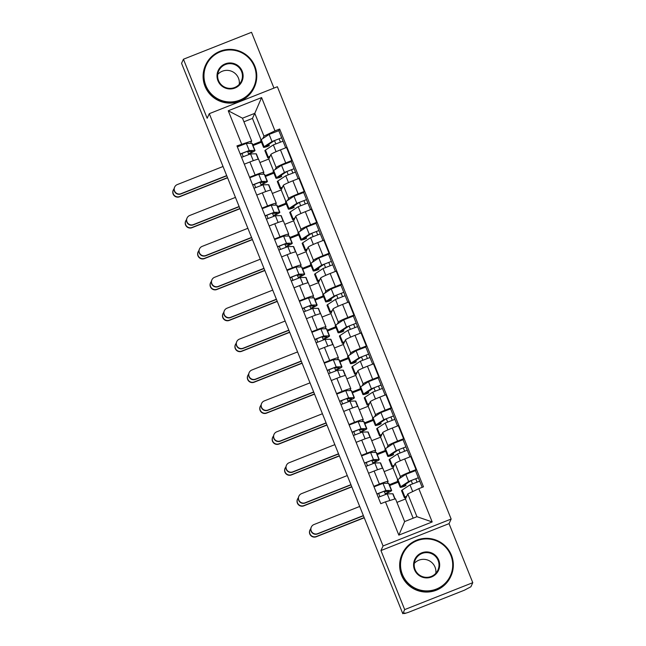 <?xml version="1.0" encoding="UTF-8"?>
<svg xmlns="http://www.w3.org/2000/svg" width="646" height="646" viewBox="0 0 646 646"><rect width="100%" height="100%" fill="white"/><g stroke="black" fill="none" stroke-linecap="round" stroke-linejoin="round"><path stroke-width="0.97" d="M273.961 88.098L251.528 32.3L183.44 59.23L181.558 63.324L402.805 613.7L404.687 609.598L472.775 582.676L449.043 523.631L451.15 519.037L277.376 86.742L209.288 113.672L383.062 545.967L380.954 550.562L404.687 609.598M472.775 582.676L470.894 586.77L464.458 590.178L408.28 612.392L404.493 613.579L404.299 613.111L404.493 613.579M183.44 59.23L207.172 118.266L209.288 113.672M404.493 613.555L404.792 612.917L402.805 613.7M399.503 478.508L400.391 476.578A9.851 0.719 -21.9 0 1 409.96 472.016L416.016 469.626L410.759 456.552L404.703 458.943A9.851 0.719 158.1 0 0 395.134 463.505L393.026 468.1L384.16 471.604M389.352 484.702L397.815 481.359M388.093 481.383L382.836 468.31A9.851 0.719 158.1 0 0 374.131 471.031L379.388 484.112A9.851 0.719 -21.9 0 1 388.093 481.383A9.851 0.719 -21.9 0 1 388.084 481.448L387.237 483.297M379.388 484.112L373.808 486.317M398.146 482.191L389.683 485.534M415.515 470.716L416.016 469.626M374.131 471.031L368.551 473.235M387.083 447.605L387.971 445.675A9.851 0.719 -21.9 0 1 397.54 441.113L403.589 438.715L398.332 425.641L392.284 428.04A9.851 0.719 158.1 0 0 382.715 432.594L380.599 437.189L371.741 440.693M376.925 453.799L385.396 450.448M361.389 455.406L366.968 453.201A9.851 0.719 -21.9 0 1 375.665 450.48A9.851 0.719 -21.9 0 1 375.665 450.537L374.809 452.394M385.727 451.279L377.264 454.631M403.088 439.813L403.589 438.715M375.665 450.48L370.408 437.399A9.851 0.719 158.1 0 0 361.712 440.128L356.132 442.332M374.656 416.702L375.544 414.764A9.851 0.719 -21.9 0 1 385.113 410.202L391.169 407.812L385.912 394.738L379.856 397.129A9.851 0.719 158.1 0 0 370.287 401.691L368.18 406.286L359.313 409.79M364.505 422.896L372.968 419.545M348.961 424.503L354.541 422.298A9.851 0.719 -21.9 0 1 363.246 419.569A9.851 0.719 -21.9 0 1 363.238 419.634L362.382 421.491M373.299 420.376L364.837 423.719M390.668 408.902L391.169 407.812M363.246 419.569L357.989 406.495A9.851 0.719 158.1 0 0 349.284 409.217L343.704 411.429M362.228 385.791L363.125 383.861A9.851 0.719 -21.9 0 1 372.685 379.299L378.742 376.909L373.485 363.827L367.429 366.225A9.851 0.719 158.1 0 0 357.868 370.78L355.752 375.374L346.886 378.887M352.078 391.985L360.541 388.642M336.542 393.592L342.122 391.387A9.851 0.719 -21.9 0 1 350.818 388.666A9.851 0.719 -21.9 0 1 350.81 388.722L349.962 390.58M360.88 389.465L352.409 392.816M378.241 377.999L378.742 376.909M350.818 388.666L345.562 375.584A9.851 0.719 158.1 0 0 336.865 378.314L331.285 380.518M349.809 354.888L350.697 352.95A9.851 0.719 -21.9 0 1 360.266 348.396L366.314 345.998L361.066 332.924L355.009 335.314A9.851 0.719 158.1 0 0 345.44 339.877L343.333 344.471L334.466 347.976M339.651 361.082L348.121 357.731M324.114 362.689L329.694 360.484A9.851 0.719 -21.9 0 1 338.399 357.755A9.851 0.719 -21.9 0 1 338.391 357.819L337.535 359.677M348.452 358.562L339.99 361.905M365.814 347.088L366.314 345.998M338.399 357.755L333.142 344.681A9.851 0.719 158.1 0 0 324.437 347.411L318.858 349.615M337.382 323.977L338.27 322.047A9.851 0.719 -21.9 0 1 347.839 317.485L353.895 315.095L348.638 302.013L342.582 304.411A9.851 0.719 158.1 0 0 333.013 308.974L330.905 313.568L322.039 317.073M327.231 330.171L335.694 326.828M311.687 331.786L317.267 329.573A9.851 0.719 -21.9 0 1 325.972 326.852A9.851 0.719 -21.9 0 1 325.964 326.916L325.116 328.766M336.025 327.651L327.562 331.002M353.394 316.185L353.895 315.095M325.972 326.852L320.715 313.778A9.851 0.719 158.1 0 0 312.01 316.5L306.43 318.704M324.962 293.074L325.85 291.136A9.851 0.719 -21.9 0 1 335.411 286.582L341.468 284.183L336.211 271.11L330.163 273.5A9.851 0.719 158.1 0 0 320.594 278.063L318.478 282.657L309.612 286.162M314.804 299.268L323.275 295.916M299.268 300.875L304.847 298.67A9.851 0.719 -21.9 0 1 313.544 295.941A9.851 0.719 -21.9 0 1 313.544 296.005L312.688 297.863M323.606 296.748L315.143 300.099M340.967 285.282L341.468 284.183M313.544 295.941L308.287 282.867A9.851 0.719 158.1 0 0 299.591 285.597L294.011 287.801M312.535 262.163L313.423 260.233A9.851 0.719 -21.9 0 1 322.992 255.671L329.048 253.28L323.791 240.207L317.735 242.597A9.851 0.719 158.1 0 0 308.166 247.16L306.059 251.754L297.192 255.259M302.385 268.356L310.847 265.013M286.84 269.971L292.42 267.767A9.851 0.719 -21.9 0 1 301.125 265.038A9.851 0.719 -21.9 0 1 301.117 265.102L300.261 266.951M311.178 265.845L302.716 269.188M328.539 254.371L329.048 253.28M301.125 265.038L295.868 251.964A9.851 0.719 158.1 0 0 287.163 254.685L281.583 256.898M300.107 231.26L300.996 229.33A9.851 0.719 -21.9 0 1 310.565 224.768L316.621 222.369L311.364 209.296L305.308 211.694A9.851 0.719 158.1 0 0 295.747 216.249L293.631 220.843L284.765 224.348M289.957 237.453L298.42 234.102M274.413 239.06L279.993 236.856A9.851 0.719 -21.9 0 1 288.697 234.135A9.851 0.719 -21.9 0 1 288.689 234.191L287.841 236.048M298.759 234.934L290.288 238.285M316.12 223.468L316.621 222.369M288.697 234.135L283.441 221.053A9.851 0.719 158.1 0 0 274.736 223.782L269.156 225.987M287.688 200.357L288.576 198.419A9.851 0.719 -21.9 0 1 298.145 193.865L304.193 191.466L298.936 178.393L292.888 180.783A9.851 0.719 158.1 0 0 283.319 185.345L281.204 189.94L272.346 193.445M277.53 206.55L286 203.199M261.993 208.157L267.573 205.953A9.851 0.719 -21.9 0 1 276.278 203.224A9.851 0.719 -21.9 0 1 276.27 203.288L275.414 205.145M286.331 204.031L277.869 207.374M303.693 192.556L304.193 191.466M276.278 203.224L271.021 190.15A9.851 0.719 158.1 0 0 262.316 192.871L256.737 195.084M275.261 169.446L276.149 167.516A9.851 0.719 -21.9 0 1 285.718 162.954L291.774 160.563L286.517 147.482L280.461 149.88A9.851 0.719 158.1 0 0 270.892 154.434L268.784 159.029L259.918 162.542M265.11 175.639L273.573 172.296M249.566 177.254L255.146 175.042A9.851 0.719 -21.9 0 1 263.851 172.321A9.851 0.719 -21.9 0 1 263.843 172.377L262.995 174.234M273.904 173.12L265.441 176.471M291.273 161.653L291.774 160.563M263.851 172.321L258.594 159.239A9.851 0.719 158.1 0 0 249.889 161.968L244.309 164.173M273.452 170.649L268.784 159.029M285.879 201.552L281.204 189.94M298.299 232.463L293.631 220.843M310.726 263.366L306.059 251.754M323.153 294.277L318.478 282.657M335.573 325.18L330.905 313.568M348 356.091L343.333 344.471M360.42 386.994L355.752 375.374M372.847 417.897L368.18 406.286M385.274 448.808L380.599 437.189M397.694 479.712L393.026 468.1M407.788 493.915L418.81 488.659L432.19 521.944L398.84 535.13L385.46 501.853L395.481 498.785L404.638 521.564L416.945 516.695L407.788 493.915L405.454 499.003L396.927 502.378M413.165 518.197L405.454 499.003M261.032 139.746L252.457 118.42L254.799 113.333L242.484 118.194L251.649 140.981L236.961 145.891L380.801 503.694L385.46 501.853M241.628 144.05L228.248 110.765L261.598 97.578L274.978 130.863L263.956 136.112L254.799 113.333L261.598 97.578M418.81 488.659L423.477 486.818L279.645 129.014L274.978 130.863M451.15 519.037L383.062 545.967M449.043 523.631L380.954 550.562M252.457 118.42L243.93 121.787M262.841 138.543L263.956 136.112M251.649 140.981L250.567 143.331M252.683 144.736L261.145 141.385M278.846 130.742L279.645 129.014M411.171 480.543L412.423 483.66M261.485 142.217L253.014 145.56M398.743 449.64L399.995 452.749M386.316 418.729L387.568 421.846M373.897 387.826L375.148 390.943M361.469 356.923L362.721 360.032M349.05 326.012L350.302 329.129M336.623 295.109L337.874 298.218M324.195 264.198L325.447 267.315M311.776 233.295L313.027 236.404M299.348 202.384L300.6 205.501M286.921 171.481L288.173 174.598M274.502 140.578L275.753 143.687M432.19 521.944L416.945 516.695M398.84 535.13L404.638 521.564M242.484 118.194L228.248 110.765M363.44 515.766L317.501 533.935A4.926 4.893 -155.3 0 1 311.194 527.322L311.324 527.055A4.926 4.893 24.7 0 0 317.63 533.669L363.359 515.581M359.693 506.464L313.964 524.552A4.926 4.893 24.7 0 0 311.324 527.055M384.322 491.549L385.21 493.746A10.061 0.735 158.1 0 0 389.094 491.525A10.061 0.735 158.1 0 0 388.876 491.461L383.344 491.566L376.957 494.142M385.21 493.746L386.712 493.318A12.847 0.937 158.1 0 0 391.678 490.484A12.847 0.937 158.1 0 0 391.395 490.411L385.864 490.508L376.884 493.956M391.678 490.484L388.811 483.353A12.847 0.937 158.1 0 0 388.529 483.273L382.997 483.378L374.018 486.826M379.864 496.54L378.637 493.479M395.061 498.906L393.026 493.859A12.847 0.937 158.1 0 0 392.752 493.778L387.22 493.875L378.233 497.323M364.247 517.777L316.201 536.778A4.926 4.893 -155.3 0 1 309.894 530.164L310.015 529.898A4.926 4.893 24.7 0 0 316.322 536.511L364.166 517.591M310.799 528.694A4.926 4.893 24.7 0 0 310.015 529.898M406.1 497.59A12.847 0.937 -21.9 0 1 404.412 497.775L401.546 490.645A12.847 0.937 -21.9 0 1 402.127 490.072L410 484.871L419.69 481.149M404.412 497.775A12.847 0.937 -21.9 0 1 404.994 497.202L406.835 495.983M405.47 484.306L405.963 485.534A10.061 0.735 -21.9 0 1 402.781 486.236A10.061 0.735 -21.9 0 1 403.233 485.784L411.106 480.584L415.758 478.783L416.977 481.835M405.963 485.534L404.267 486.381A12.847 0.937 -21.9 0 1 400.197 487.27A12.847 0.937 -21.9 0 1 400.77 486.704L408.643 481.496L418.342 477.749L419.666 481.092M400.197 487.27L397.33 480.139A12.847 0.937 -21.9 0 1 397.904 479.566L405.777 474.366L415.467 470.643M415.741 478.775L418.333 477.782M351.012 484.863L305.082 503.024A4.926 4.893 -155.3 0 1 298.775 496.419L298.896 496.144A4.926 4.893 24.7 0 0 305.203 502.758L350.94 484.678M347.273 475.561L301.537 493.649A4.926 4.893 24.7 0 0 298.896 496.144M371.902 460.638L372.782 462.835A10.061 0.735 158.1 0 0 376.666 460.622A10.061 0.735 158.1 0 0 376.448 460.558L370.917 460.655L364.53 463.239M372.782 462.835L374.292 462.415A12.847 0.937 158.1 0 0 379.25 459.581A12.847 0.937 158.1 0 0 378.976 459.5L373.445 459.605L364.457 463.053M379.25 459.581L376.384 452.45A12.847 0.937 158.1 0 0 376.109 452.37L370.578 452.466L361.59 455.915M367.445 465.637L366.209 462.576M382.739 468.253L380.607 462.948A12.847 0.937 158.1 0 0 380.324 462.867L374.793 462.972L365.814 466.42M338.585 453.96L292.654 472.121A4.926 4.893 -155.3 0 1 286.348 465.508L286.469 465.241A4.926 4.893 24.7 0 0 292.775 471.855L338.512 453.767M334.846 444.65L289.117 462.738A4.926 4.893 24.7 0 0 286.469 465.241M359.475 429.735L360.363 431.932A10.061 0.735 158.1 0 0 364.247 429.711A10.061 0.735 158.1 0 0 364.029 429.655L358.498 429.752L352.11 432.327M360.363 431.932L361.865 431.504A12.847 0.937 158.1 0 0 366.831 428.678A12.847 0.937 158.1 0 0 366.548 428.597L361.017 428.694L352.038 432.142M366.831 428.678L363.956 421.539A12.847 0.937 158.1 0 0 363.682 421.467L358.15 421.563L349.163 425.011M355.017 434.734L353.782 431.665M370.311 437.35L368.18 432.045A12.847 0.937 158.1 0 0 367.905 431.964L362.374 432.061L353.386 435.509M351.82 486.874L303.773 505.875A4.926 4.893 -155.3 0 1 297.467 499.261L297.588 498.995A4.926 4.893 24.7 0 0 303.895 505.6L351.747 486.68M298.371 497.791A4.926 4.893 24.7 0 0 297.588 498.995M393.672 466.687A12.847 0.937 -21.9 0 1 391.993 466.864L389.126 459.734A12.847 0.937 -21.9 0 1 389.7 459.161L397.581 453.96L407.271 450.205L409.944 456.867M391.993 466.864A12.847 0.937 -21.9 0 1 392.566 466.299L394.415 465.08M393.051 453.403L393.543 454.631A10.061 0.735 -21.9 0 1 390.354 455.333A10.061 0.735 -21.9 0 1 390.806 454.881L398.679 449.681L403.33 447.88L404.549 450.932M403.322 447.864L405.914 446.87L407.246 450.181M393.543 454.631L391.839 455.47A12.847 0.937 -21.9 0 1 387.77 456.367A12.847 0.937 -21.9 0 1 388.351 455.793L396.224 450.593L405.914 446.87M387.77 456.367L384.903 449.236A12.847 0.937 -21.9 0 1 385.484 448.663L393.357 443.463L403.047 439.708L405.914 446.838M339.392 455.963L291.346 474.963A4.926 4.893 -155.3 0 1 285.039 468.35L285.169 468.084A4.926 4.893 24.7 0 0 291.475 474.697L339.32 455.777M285.952 466.888A4.926 4.893 24.7 0 0 285.169 468.084M381.253 435.775A12.847 0.937 -21.9 0 1 379.565 435.961L376.699 428.831A12.847 0.937 -21.9 0 1 377.28 428.258L385.153 423.057L394.843 419.335M379.565 435.961A12.847 0.937 -21.9 0 1 380.147 435.388L381.988 434.169M380.623 422.492L381.116 423.719A10.061 0.735 -21.9 0 1 377.926 424.422A10.061 0.735 -21.9 0 1 378.378 423.978L386.26 418.769L390.911 416.969L392.13 420.021M381.116 423.719L379.42 424.567A12.847 0.937 -21.9 0 1 375.35 425.464A12.847 0.937 -21.9 0 1 375.924 424.89L383.797 419.69L393.487 415.935L397.524 425.964M375.35 425.464L372.476 418.325A12.847 0.937 -21.9 0 1 373.057 417.752L380.93 412.552L390.62 408.837M390.895 416.961L393.487 415.967M450.843 555.334A26.123 25.969 24.7 0 0 416.904 540.742A26.123 25.969 24.7 0 0 402.41 574.488A26.123 25.969 24.7 0 0 436.341 589.079A26.123 25.969 24.7 0 0 450.843 555.334M401.78 574.787A26.761 26.615 -155.3 0 1 427.224 538.344A26.761 26.615 -155.3 0 1 450.916 576.143A26.761 26.615 -155.3 0 1 401.78 574.787M438.731 560.122A13.057 12.985 -155.3 0 1 431.48 576.999A13.057 12.985 -155.3 0 1 414.514 569.699A13.057 12.985 -155.3 0 1 421.765 552.831A13.057 12.985 -155.3 0 1 438.731 560.122M415.079 569.53A12.419 12.347 24.7 0 0 437.883 570.16A12.419 12.347 24.7 0 0 426.885 552.621A12.419 12.347 24.7 0 0 415.079 569.53M414.288 563.377A12.419 12.347 -155.3 0 1 435.824 573.268M450.916 576.143L450.706 576.603A26.761 26.615 -155.3 0 1 401.578 575.239A26.761 26.615 -155.3 0 1 402.07 554.252L402.28 553.8M254.282 66.377A26.123 25.969 24.7 0 0 220.351 51.785A26.123 25.969 24.7 0 0 205.848 85.53A26.123 25.969 24.7 0 0 239.779 100.13A26.123 25.969 24.7 0 0 254.282 66.377M205.226 85.829A26.761 26.615 -155.3 0 1 230.662 49.387A26.761 26.615 -155.3 0 1 254.354 87.194A26.761 26.615 -155.3 0 1 205.226 85.829M242.177 71.165A13.057 12.985 -155.3 0 1 234.926 88.042A13.057 12.985 -155.3 0 1 217.952 80.742A13.057 12.985 -155.3 0 1 225.204 63.873A13.057 12.985 -155.3 0 1 242.177 71.165M218.526 80.572A12.419 12.347 24.7 0 0 241.321 81.202A12.419 12.347 24.7 0 0 230.331 63.663A12.419 12.347 24.7 0 0 218.526 80.572M217.726 74.419A12.419 12.347 -155.3 0 1 239.27 84.311M254.354 87.194L254.144 87.646A26.761 26.615 -155.3 0 1 205.016 86.281A26.761 26.615 -155.3 0 1 205.509 65.303L205.719 64.842M326.165 423.049L280.227 441.218A4.926 4.893 -155.3 0 1 273.928 434.605L274.049 434.338A4.926 4.893 24.7 0 0 280.356 440.943L326.085 422.864M322.427 413.747L276.69 431.835A4.926 4.893 24.7 0 0 274.049 434.338M347.055 398.824L347.936 401.021A10.061 0.735 158.1 0 0 351.82 398.808A10.061 0.735 158.1 0 0 351.602 398.743L346.07 398.848L339.683 401.424M347.936 401.021L349.446 400.601A12.847 0.937 158.1 0 0 354.404 397.766A12.847 0.937 158.1 0 0 354.121 397.686L348.59 397.791L339.61 401.239M354.404 397.766L351.537 390.636A12.847 0.937 158.1 0 0 351.254 390.555L345.723 390.66L336.744 394.1M342.59 403.823L341.363 400.762M357.892 406.439L355.76 401.134A12.847 0.937 158.1 0 0 355.478 401.061L349.946 401.158L340.967 404.606M313.738 392.146L267.807 410.307A4.926 4.893 -155.3 0 1 261.501 403.693L261.622 403.427A4.926 4.893 24.7 0 0 267.928 410.04L313.665 391.952M309.999 382.844L264.262 400.924A4.926 4.893 24.7 0 0 261.622 403.427M334.628 367.921L335.508 370.118A10.061 0.735 158.1 0 0 339.392 367.897A10.061 0.735 158.1 0 0 339.174 367.84L333.643 367.937L327.264 370.513M335.508 370.118L337.018 369.69A12.847 0.937 158.1 0 0 341.976 366.863A12.847 0.937 158.1 0 0 341.702 366.783L336.17 366.88L327.183 370.328M341.976 366.863L339.11 359.725A12.847 0.937 158.1 0 0 338.835 359.652L333.304 359.749L324.316 363.197M330.171 372.92L328.935 369.851M345.465 375.536L343.333 370.231A12.847 0.937 158.1 0 0 343.05 370.15L337.519 370.255L328.539 373.695M301.319 361.235L255.38 379.404A4.926 4.893 -155.3 0 1 249.073 372.79L249.203 372.524A4.926 4.893 24.7 0 0 255.509 379.137L301.238 361.049M297.572 351.933L251.843 370.021A4.926 4.893 24.7 0 0 249.203 372.524M322.201 337.01L323.089 339.215A10.061 0.735 158.1 0 0 326.973 336.994A10.061 0.735 158.1 0 0 326.755 336.929L321.224 337.034L314.836 339.61M323.089 339.215L324.591 338.787A12.847 0.937 158.1 0 0 329.557 335.952A12.847 0.937 158.1 0 0 329.274 335.88L323.743 335.977L314.764 339.425M329.557 335.952L326.69 328.822A12.847 0.937 158.1 0 0 326.408 328.741L320.876 328.846L311.897 332.294M317.743 342.009L316.516 338.948M333.037 344.625L330.905 339.32A12.847 0.937 158.1 0 0 330.631 339.247L325.1 339.344L316.112 342.792M326.973 425.06L278.927 444.06A4.926 4.893 -155.3 0 1 272.62 437.447L272.741 437.18A4.926 4.893 24.7 0 0 279.048 443.794L326.892 424.866M273.524 435.977A4.926 4.893 24.7 0 0 272.741 437.18M368.826 404.872A12.847 0.937 -21.9 0 1 367.146 405.058L364.279 397.92A12.847 0.937 -21.9 0 1 364.853 397.347L372.726 392.146L382.416 388.432M367.146 405.058A12.847 0.937 -21.9 0 1 367.719 404.485L369.569 403.265M368.196 391.589L368.696 392.816A10.061 0.735 -21.9 0 1 365.507 393.519A10.061 0.735 -21.9 0 1 365.959 393.067L373.832 387.866L378.483 386.066L379.703 389.118M378.475 386.05L381.059 385.056L382.392 388.375M368.696 392.816L366.993 393.656A12.847 0.937 -21.9 0 1 362.923 394.553A12.847 0.937 -21.9 0 1 363.496 393.979L371.377 388.779L381.059 385.056M362.923 394.553L360.056 387.422A12.847 0.937 -21.9 0 1 360.63 386.849L368.511 381.649L378.201 377.894L381.067 385.024M314.545 394.149L266.499 413.149A4.926 4.893 -155.3 0 1 260.193 406.536L260.314 406.269A4.926 4.893 24.7 0 0 266.62 412.883L314.473 393.963M261.097 405.074A4.926 4.893 24.7 0 0 260.314 406.269M356.406 373.961A12.847 0.937 -21.9 0 1 354.719 374.147L351.852 367.017A12.847 0.937 -21.9 0 1 352.425 366.444L360.306 361.243L369.988 357.521M354.719 374.147A12.847 0.937 -21.9 0 1 355.3 373.574L357.141 372.354M355.776 360.678L356.269 361.905A10.061 0.735 -21.9 0 1 353.079 362.608A10.061 0.735 -21.9 0 1 353.532 362.164L361.405 356.963L366.056 355.155L367.275 358.207M356.269 361.905L354.565 362.753A12.847 0.937 -21.9 0 1 350.495 363.65A12.847 0.937 -21.9 0 1 351.077 363.076L358.95 357.876L368.64 354.121L369.972 357.464M350.495 363.65L347.629 356.519A12.847 0.937 -21.9 0 1 348.21 355.946L356.083 350.738L365.773 347.023M366.048 355.147L368.64 354.153M302.118 363.246L254.072 382.246A4.926 4.893 -155.3 0 1 247.765 375.633L247.894 375.366A4.926 4.893 24.7 0 0 254.201 381.98L302.045 363.052M248.678 374.163A4.926 4.893 24.7 0 0 247.894 375.366M343.979 343.058A12.847 0.937 -21.9 0 1 342.291 343.244L339.425 336.106A12.847 0.937 -21.9 0 1 340.006 335.54L347.879 330.332L357.569 326.618M342.291 343.244A12.847 0.937 -21.9 0 1 342.873 342.671L344.714 341.451M343.349 329.775L343.842 331.002A10.061 0.735 -21.9 0 1 340.652 331.705A10.061 0.735 -21.9 0 1 341.112 331.253L348.985 326.052L353.637 324.252L354.856 327.304M353.62 324.244L356.212 323.25L357.545 326.561M343.842 331.002L342.146 331.85A12.847 0.937 -21.9 0 1 338.076 332.738A12.847 0.937 -21.9 0 1 338.649 332.165L346.522 326.965L356.212 323.25M338.076 332.738L335.209 325.608A12.847 0.937 -21.9 0 1 335.783 325.035L343.656 319.835L353.354 316.08L356.221 323.21M288.891 330.332L242.961 348.493A4.926 4.893 -155.3 0 1 236.654 341.879L236.775 341.613A4.926 4.893 24.7 0 0 243.082 348.226L288.81 330.138M285.152 321.03L239.416 339.118A4.926 4.893 24.7 0 0 236.775 341.613M309.781 306.107L310.661 308.303A10.061 0.735 158.1 0 0 314.545 306.083A10.061 0.735 158.1 0 0 314.327 306.026L308.796 306.123L302.409 308.707M310.661 308.303L312.171 307.884A12.847 0.937 158.1 0 0 317.129 305.049A12.847 0.937 158.1 0 0 316.855 304.969L311.324 305.074L302.336 308.513M317.129 305.049L314.263 297.919A12.847 0.937 158.1 0 0 313.98 297.838L308.457 297.935L299.469 301.383M305.316 311.106L304.088 308.045M320.618 313.722L318.486 308.417A12.847 0.937 158.1 0 0 318.203 308.336L312.672 308.441L303.693 311.889M289.699 332.335L241.652 351.335A4.926 4.893 -155.3 0 1 235.346 344.73L235.467 344.455A4.926 4.893 24.7 0 0 241.774 351.069L289.618 332.149M236.25 343.26A4.926 4.893 24.7 0 0 235.467 344.455M331.551 312.147A12.847 0.937 -21.9 0 1 329.872 312.333L327.005 305.203A12.847 0.937 -21.9 0 1 327.579 304.629L335.452 299.429L345.142 295.707M329.872 312.333A12.847 0.937 -21.9 0 1 330.445 311.76L332.294 310.54M330.93 298.864L331.422 300.099A10.061 0.735 -21.9 0 1 328.233 300.794A10.061 0.735 -21.9 0 1 328.685 300.35L336.558 295.149L341.209 293.349L342.428 296.401M341.201 293.332L343.793 292.339L345.117 295.65M331.422 300.099L329.718 300.939A12.847 0.937 -21.9 0 1 325.649 301.835A12.847 0.937 -21.9 0 1 326.23 301.262L334.103 296.062L343.793 292.339M325.649 301.835L322.782 294.705A12.847 0.937 -21.9 0 1 323.363 294.132L331.236 288.932L340.926 285.209M276.464 299.421L230.533 317.59A4.926 4.893 -155.3 0 1 224.227 310.976L224.348 310.71A4.926 4.893 24.7 0 0 230.654 317.323L276.391 299.235M272.725 290.119L226.996 308.207A4.926 4.893 24.7 0 0 224.348 310.71M297.354 275.204L298.234 277.4A10.061 0.735 158.1 0 0 302.126 275.18A10.061 0.735 158.1 0 0 301.908 275.115L296.377 275.22L289.989 277.796M298.234 277.4L299.744 276.973A12.847 0.937 158.1 0 0 304.702 274.138A12.847 0.937 158.1 0 0 304.428 274.065L298.896 274.162L289.909 277.61M304.702 274.138L301.835 267.008A12.847 0.937 158.1 0 0 301.561 266.935L296.03 267.032L287.042 270.48M292.896 280.194L291.661 277.134M308.19 282.819L306.059 277.514A12.847 0.937 158.1 0 0 305.784 277.433L300.253 277.53L291.265 280.978M277.271 301.432L229.225 320.432A4.926 4.893 -155.3 0 1 222.918 313.819L223.048 313.552A4.926 4.893 24.7 0 0 229.346 320.166L277.199 301.246M223.831 312.349A4.926 4.893 24.7 0 0 223.048 313.552M319.132 281.244A12.847 0.937 -21.9 0 1 317.444 281.43L314.578 274.3A12.847 0.937 -21.9 0 1 315.159 273.726L323.032 268.526L332.722 264.803M317.444 281.43A12.847 0.937 -21.9 0 1 318.026 280.857L319.867 279.637M318.502 267.961L318.995 269.188A10.061 0.735 -21.9 0 1 315.805 269.891A10.061 0.735 -21.9 0 1 316.257 269.439L324.13 264.238L328.79 262.438L330.009 265.49M328.774 262.429L331.366 261.436L332.698 264.747M318.995 269.188L317.299 270.036A12.847 0.937 -21.9 0 1 313.221 270.932A12.847 0.937 -21.9 0 1 313.803 270.359L321.676 265.151L331.366 261.436M313.221 270.932L310.355 263.794A12.847 0.937 -21.9 0 1 310.936 263.221L318.809 258.02L328.499 254.266L331.366 261.404M264.044 268.518L218.106 286.679A4.926 4.893 -155.3 0 1 211.799 280.073L211.928 279.799A4.926 4.893 24.7 0 0 218.235 286.412L263.964 268.332M260.306 259.216L214.569 277.304A4.926 4.893 24.7 0 0 211.928 279.799M284.926 244.293L285.815 246.489A10.061 0.735 158.1 0 0 289.699 244.277A10.061 0.735 158.1 0 0 289.481 244.212L283.949 244.309L277.562 246.893M285.815 246.489L287.325 246.069A12.847 0.937 158.1 0 0 292.283 243.235A12.847 0.937 158.1 0 0 292 243.154L286.469 243.259L277.489 246.707M292.283 243.235L289.416 236.105A12.847 0.937 158.1 0 0 289.133 236.024L283.602 236.121L274.623 239.569M280.469 249.291L279.242 246.231M295.771 251.908L293.639 246.602A12.847 0.937 158.1 0 0 293.357 246.522L287.825 246.627L278.838 250.075M264.852 270.529L216.806 289.529A4.926 4.893 -155.3 0 1 210.499 282.916L210.62 282.649A4.926 4.893 24.7 0 0 216.927 289.255L264.771 270.335M211.404 281.446A4.926 4.893 24.7 0 0 210.62 282.649M306.705 250.341A12.847 0.937 -21.9 0 1 305.025 250.519L302.15 243.389A12.847 0.937 -21.9 0 1 302.732 242.815L310.605 237.615L320.295 233.892M305.025 250.519A12.847 0.937 -21.9 0 1 305.598 249.954L307.448 248.734M306.075 237.058L306.567 238.285A10.061 0.735 -21.9 0 1 303.386 238.988A10.061 0.735 -21.9 0 1 303.838 238.535L311.711 233.335L316.362 231.534L317.582 234.587M316.346 231.518L318.938 230.525L320.271 233.836M306.567 238.285L304.872 239.125A12.847 0.937 -21.9 0 1 300.802 240.021A12.847 0.937 -21.9 0 1 301.375 239.448L309.256 234.248L318.938 230.525M300.802 240.021L297.935 232.891A12.847 0.937 -21.9 0 1 298.509 232.318L306.39 227.117L316.072 223.395M251.617 237.615L205.686 255.776A4.926 4.893 -155.3 0 1 199.38 249.162L199.501 248.896A4.926 4.893 24.7 0 0 205.808 255.509L251.544 237.421M247.878 228.313L202.141 246.392A4.926 4.893 24.7 0 0 199.501 248.896M272.507 213.39L273.387 215.586A10.061 0.735 158.1 0 0 277.271 213.366A10.061 0.735 158.1 0 0 277.053 213.309L271.522 213.406L265.143 215.982M273.387 215.586L274.897 215.158A12.847 0.937 158.1 0 0 279.855 212.332A12.847 0.937 158.1 0 0 279.581 212.251L274.049 212.348L265.062 215.796M279.855 212.332L276.989 205.194A12.847 0.937 158.1 0 0 276.714 205.121L271.183 205.218L262.195 208.666M268.05 218.388L266.814 215.32M283.344 221.005L281.212 215.699A12.847 0.937 158.1 0 0 280.929 215.619L275.398 215.716L266.418 219.164M252.425 239.618L204.378 258.618A4.926 4.893 -155.3 0 1 198.072 252.005L198.193 251.738A4.926 4.893 24.7 0 0 204.499 258.352L252.352 239.432M198.976 250.543A4.926 4.893 24.7 0 0 198.193 251.738M294.285 219.43A12.847 0.937 -21.9 0 1 292.598 219.616L289.731 212.486A12.847 0.937 -21.9 0 1 290.304 211.912L298.186 206.712L307.867 202.989M292.598 219.616A12.847 0.937 -21.9 0 1 293.171 219.042L295.02 217.823M293.655 206.147L294.148 207.374A10.061 0.735 -21.9 0 1 290.958 208.077A10.061 0.735 -21.9 0 1 291.411 207.632L299.284 202.424L303.935 200.623L305.154 203.676M303.927 200.615L306.519 199.622L307.851 202.933M294.148 207.374L292.444 208.222A12.847 0.937 -21.9 0 1 288.374 209.118A12.847 0.937 -21.9 0 1 288.956 208.545L296.829 203.345L306.519 199.622M288.374 209.118L285.508 201.98A12.847 0.937 -21.9 0 1 286.089 201.415L293.962 196.206L303.652 192.492M239.19 206.704L193.259 224.873A4.926 4.893 -155.3 0 1 186.952 218.259L187.074 217.993A4.926 4.893 24.7 0 0 193.38 224.598L239.117 206.518M235.451 197.401L189.722 215.489A4.926 4.893 24.7 0 0 187.074 217.993M260.08 182.479L260.968 184.675A10.061 0.735 158.1 0 0 264.852 182.463A10.061 0.735 158.1 0 0 264.634 182.398L259.103 182.503L252.715 185.079M260.968 184.675L262.47 184.255A12.847 0.937 158.1 0 0 267.436 181.421A12.847 0.937 158.1 0 0 267.153 181.34L261.622 181.445L252.643 184.893M267.436 181.421L264.569 174.291A12.847 0.937 158.1 0 0 264.287 174.21L258.755 174.315L249.776 177.755M255.622 187.477L254.395 184.417M270.916 190.094L268.784 184.788A12.847 0.937 158.1 0 0 268.51 184.716L262.979 184.813L253.991 188.261M239.997 208.715L191.951 227.715A4.926 4.893 -155.3 0 1 185.644 221.102L185.773 220.835A4.926 4.893 24.7 0 0 192.08 227.449L239.924 208.521M186.557 219.632A4.926 4.893 24.7 0 0 185.773 220.835M281.858 188.527A12.847 0.937 -21.9 0 1 280.17 188.713L277.304 181.574A12.847 0.937 -21.9 0 1 277.885 181.001L285.758 175.801L295.448 172.086M280.17 188.713A12.847 0.937 -21.9 0 1 280.752 188.139L282.593 186.92M281.228 175.244L281.721 176.471A10.061 0.735 -21.9 0 1 278.531 177.174A10.061 0.735 -21.9 0 1 278.983 176.721L286.864 171.521L291.516 169.72L292.735 172.773M291.499 169.712L294.091 168.711L295.424 172.03M281.721 176.471L280.025 177.311A12.847 0.937 -21.9 0 1 275.955 178.207A12.847 0.937 -21.9 0 1 276.528 177.634L284.401 172.434L294.091 168.711M275.955 178.207L273.088 171.077A12.847 0.937 -21.9 0 1 273.662 170.504L281.535 165.303L291.225 161.581M226.77 175.801L180.84 193.962A4.926 4.893 -155.3 0 1 174.533 187.348L174.654 187.082A4.926 4.893 24.7 0 0 180.961 193.695L226.689 175.607M223.031 166.498L177.295 184.578A4.926 4.893 24.7 0 0 174.654 187.082M247.66 151.576L248.54 153.772A10.061 0.735 158.1 0 0 252.425 151.552A10.061 0.735 158.1 0 0 252.206 151.495L246.675 151.592L240.288 154.168M248.54 153.772L250.05 153.344A12.847 0.937 158.1 0 0 255.008 150.518A12.847 0.937 158.1 0 0 254.726 150.437L249.203 150.534L240.215 153.982M255.008 150.518L252.142 143.38A12.847 0.937 158.1 0 0 251.859 143.307L246.328 143.404L237.348 146.852M243.195 156.574L241.967 153.506M258.497 159.191L256.365 153.885A12.847 0.937 158.1 0 0 256.082 153.805L250.551 153.91L241.572 157.349M227.578 177.803L179.531 196.804A4.926 4.893 -155.3 0 1 173.225 190.19L173.346 189.924A4.926 4.893 24.7 0 0 179.653 196.537L227.497 177.618M174.129 188.729A4.926 4.893 24.7 0 0 173.346 189.924M269.43 157.616A12.847 0.937 -21.9 0 1 267.751 157.802L264.884 150.671A12.847 0.937 -21.9 0 1 265.458 150.098L273.331 144.898L283.021 141.175M267.751 157.802A12.847 0.937 -21.9 0 1 268.324 157.228L270.173 156.009M268.801 144.333L269.301 145.56A10.061 0.735 -21.9 0 1 266.112 146.262A10.061 0.735 -21.9 0 1 266.564 145.818L274.437 140.618L279.088 138.809L280.307 141.862M279.08 138.801L281.672 137.808L282.996 141.119M269.301 145.56L267.597 146.408A12.847 0.937 -21.9 0 1 263.528 147.304A12.847 0.937 -21.9 0 1 264.109 146.731L271.982 141.531L281.672 137.808M263.528 147.304L260.661 140.174A12.847 0.937 -21.9 0 1 261.234 139.601L269.116 134.4L278.797 130.678M270.892 154.434L276.149 167.516M283.319 185.345L288.576 198.419M295.747 216.249L300.996 229.33M308.166 247.16L313.423 260.233M320.594 278.063L325.85 291.136M333.013 308.974L338.27 322.047M345.44 339.877L350.697 352.95M357.868 370.78L363.125 383.861M370.287 401.691L375.544 414.764M382.715 432.594L387.971 445.675M395.134 463.505L400.391 476.578M262.316 192.871L267.573 205.953M274.736 223.782L279.993 236.856M287.163 254.685L292.42 267.767M299.591 285.597L304.847 298.67M312.01 316.5L317.267 329.573M324.437 347.411L329.694 360.484M336.865 378.314L342.122 391.387M349.284 409.217L354.541 422.298M361.712 440.128L366.968 453.201M249.889 161.968L255.146 175.042M292.888 180.783L298.145 193.865M305.308 211.694L310.565 224.768M317.735 242.597L322.992 255.671M330.163 273.5L335.411 286.582M342.582 304.411L347.839 317.485M355.009 335.314L360.266 348.396M367.429 366.225L372.685 379.299M379.856 397.129L385.113 410.202M392.284 428.04L397.54 441.113M404.703 458.943L409.96 472.016M280.461 149.88L285.718 162.954M391.395 490.411L388.529 483.273M385.864 490.508L382.997 483.378M394.843 498.978L392.752 493.778M389.877 500.497L387.22 493.875M402.127 490.072L404.994 497.202M410 484.871L412.697 491.574M397.904 479.566L400.77 486.704M405.777 474.366L408.643 481.496M378.976 459.5L376.109 452.37M373.445 459.605L370.578 452.466M382.489 468.253L380.324 462.867M377.522 469.747L374.793 462.972M366.548 428.597L363.682 421.467M361.017 428.694L358.15 421.563M370.069 437.35L367.905 431.964M365.095 438.844L362.374 432.061M389.7 459.161L392.566 466.299M397.581 453.96L400.318 460.776M385.484 448.663L388.351 455.793M393.357 443.463L396.224 450.593M377.28 428.258L380.147 435.388M385.153 423.057L387.891 429.865M373.057 417.752L375.924 424.89M380.93 412.552L383.797 419.69M354.121 397.686L351.254 390.555M348.59 397.791L345.723 390.66M357.642 406.439L355.478 401.061M352.676 407.933L349.946 401.158M341.702 366.783L338.835 359.652M336.17 366.88L333.304 359.749M345.222 375.536L343.05 370.15M340.248 377.03L337.519 370.255M329.274 335.88L326.408 328.741M323.743 335.977L320.876 328.846M332.795 344.633L330.631 339.247M327.821 346.127L325.1 339.344M364.853 397.347L367.719 404.485M372.726 392.146L375.463 398.962M360.63 386.849L363.496 393.979M368.511 381.649L371.377 388.779M352.425 366.444L355.3 373.574M360.306 361.243L363.044 368.05M348.21 355.946L351.077 363.076M356.083 350.738L358.95 357.876M340.006 335.54L342.873 342.671M347.879 330.332L350.616 337.147M335.783 325.035L338.649 332.165M343.656 319.835L346.522 326.965M316.855 304.969L313.98 297.838M311.324 305.074L308.457 297.935M320.368 313.722L318.203 308.336M315.401 315.216L312.672 308.441M327.579 304.629L330.445 311.76M335.452 299.429L338.197 306.236M323.363 294.132L326.23 301.262M331.236 288.932L334.103 296.062M304.428 274.065L301.561 266.935M298.896 274.162L296.03 267.032M307.948 282.819L305.784 277.433M302.974 284.313L300.253 277.53M315.159 273.726L318.026 280.857M323.032 268.526L325.77 275.333M310.936 263.221L313.803 270.359M318.809 258.02L321.676 265.151M292 243.154L289.133 236.024M286.469 243.259L283.602 236.121M295.521 251.908L293.357 246.522M290.555 253.402L287.825 246.627M302.732 242.815L305.598 249.954M310.605 237.615L313.342 244.43M298.509 232.318L301.375 239.448M306.39 227.117L309.256 234.248M279.581 212.251L276.714 205.121M274.049 212.348L271.183 205.218M283.093 221.005L280.929 215.619M278.127 222.499L275.398 215.716M290.304 211.912L293.171 219.042M298.186 206.712L300.923 213.519M286.089 201.415L288.956 208.545M293.962 196.206L296.829 203.345M267.153 181.34L264.287 174.21M261.622 181.445L258.755 174.315M270.674 190.094L268.51 184.716M265.7 191.596L262.979 184.813M277.885 181.001L280.752 188.139M285.758 175.801L288.496 182.616M273.662 170.504L276.528 177.634M281.535 165.303L284.401 172.434M254.726 150.437L251.859 143.307M249.203 150.534L246.328 143.404M258.247 159.191L256.082 153.805M253.28 160.684L250.551 153.91M265.458 150.098L268.324 157.228M273.331 144.898L276.068 151.705M261.234 139.601L264.109 146.731M269.116 134.4L271.982 141.531M419.69 481.117L422.193 487.326M415.475 470.611L418.342 477.749M390.62 408.797L393.487 415.935M382.424 388.391L385.097 395.053M369.996 357.488L372.677 364.15M365.773 346.991L368.64 354.121M357.569 326.577L360.25 333.247M345.15 295.674L347.823 302.336M340.926 285.177L343.793 292.307M332.722 264.771L335.403 271.433M320.295 233.86L322.976 240.522M316.08 223.363L318.946 230.493M307.876 202.957L310.556 209.619M303.652 192.451L306.519 199.59M295.448 172.046L298.129 178.708M291.225 161.548L294.1 168.679M283.029 141.143L285.702 147.805M278.806 130.645L281.672 137.776"/></g></svg>
